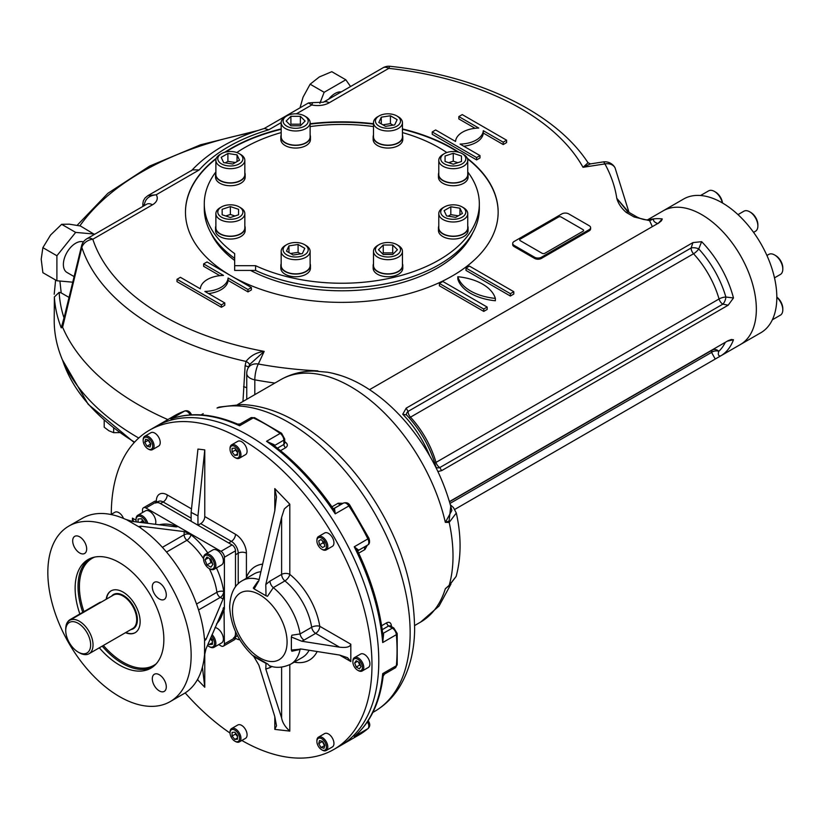 <?xml version="1.0" encoding="UTF-8"?>
<svg xmlns="http://www.w3.org/2000/svg" width="824" height="824" viewBox="0 0 824 824"><rect width="100%" height="100%" fill="white"/><g stroke="black" fill="none" stroke-linecap="round" stroke-linejoin="round"><path stroke-width="1.24" d="M101.218 602.128A5.789 3.348 120 0 0 99.416 602.684L70.071 619.627A5.789 3.348 120 0 0 65.992 626.23M78.187 652.093L79.382 652.783A19.302 11.145 -120 0 0 89.033 653.741A19.302 11.145 -120 0 0 89.033 631.452A19.302 11.145 -120 0 0 69.731 620.307A19.302 11.145 -120 0 0 65.735 629.145L65.735 630.514A17.613 10.166 -120 0 0 78.187 652.093A17.613 10.166 -120 0 0 90.64 644.904A17.613 10.166 -120 0 0 78.187 623.325A17.613 10.166 -120 0 0 65.735 630.514M125.815 632.502A24.123 13.926 -120 0 0 135.301 632.595M111.178 590.808A24.123 13.926 -120 0 0 106.512 599.069M204.403 638.456L206.01 639.393L205.011 640.444L204.403 638.456A101.331 58.504 -120 0 0 140.647 528.029L139.235 526.505L140.647 526.165L184.133 531.593L190.962 533.993L145.92 507.986A4.82 2.781 -120 0 0 143.51 507.749A4.82 2.781 -120 0 0 142.511 509.953L142.511 512.538M155.592 503.073A9.651 5.572 -120 0 1 160.423 503.557L191.127 521.283L191.127 512.374L197.956 515.906L197.956 525.228L200.685 523.652A5.789 3.348 120 0 0 204.774 516.555L235.489 534.282A15.44 8.92 60 0 1 246.407 553.192A5.789 3.348 0 0 0 238.218 553.192L235.489 554.768L235.489 586.853L235.489 550.834A4.82 2.781 -120 0 0 232.069 544.921L157.003 501.579A4.82 2.781 -120 0 0 154.593 501.342L143.51 507.749M218.751 644.595L220.987 645.882A4.82 2.781 -120 0 0 223.397 646.129A4.82 2.781 -120 0 0 224.396 643.915L224.004 607.381L206.01 648.849L204.403 655.791A101.331 58.504 -120 0 1 183.803 693.746L170.156 701.626A101.331 58.504 -120 0 0 170.156 584.607A101.331 58.504 -120 0 0 68.825 526.103A101.331 58.504 -120 0 0 53.292 607.309A101.331 58.504 -120 0 0 119.49 696.599A101.331 58.504 -120 0 0 170.156 701.626M223.397 646.129L234.49 639.723A4.82 2.781 -120 0 0 235.489 637.508L235.489 631.606L235.489 633.574L236.21 633.162M216.558 623.871A57.907 33.434 -120 0 0 223.706 608.843L224.396 609.245L224.396 557.24A4.82 2.781 -120 0 0 220.987 551.328L190.962 533.993L190.962 534.786A4.82 2.225 -51.6 0 1 186.924 540.276L166.53 552.049M159.3 690.893A9.888 5.706 -120 0 0 164.244 691.388A9.888 5.706 -120 0 0 164.244 679.965A9.888 5.706 -120 0 0 154.356 674.248A9.888 5.706 -120 0 0 152.842 682.179A9.888 5.706 -120 0 0 159.3 690.893M79.681 536.836A9.888 5.706 -120 0 0 74.737 536.342A9.888 5.706 -120 0 0 73.223 544.273A9.888 5.706 -120 0 0 79.681 552.986A9.888 5.706 -120 0 0 84.625 553.481A9.888 5.706 -120 0 0 86.139 545.55A9.888 5.706 -120 0 0 79.681 536.836M166.293 594.918A9.888 5.706 -120 0 0 161.978 584.958A9.888 5.706 -120 0 0 154.356 582.311A9.888 5.706 -120 0 0 152.842 590.241A9.888 5.706 -120 0 0 159.3 598.955A9.888 5.706 -120 0 0 164.244 599.45A9.888 5.706 -120 0 0 166.293 594.918M106.183 599.254A24.123 13.926 60 0 1 123.075 592.096A24.123 13.926 60 0 1 140.09 620.225A24.123 13.926 60 0 1 125.485 632.688M79.856 613.973A62.727 36.215 60 0 1 88.127 559.537A62.727 36.215 60 0 1 136.465 576.347A62.727 36.215 60 0 1 163.852 639.476A62.727 36.215 60 0 1 150.854 668.192A62.727 36.215 60 0 1 99.302 647.808M176.892 526.897A4.82 2.781 0 0 0 175.945 526.124L175.945 525.321L177.356 526.587L175.945 526.866L132.458 521.438L125.629 519.367A101.331 58.504 -120 0 0 82.472 518.224L68.825 526.103M139.987 527.463L126.463 519.666M216.424 567.932A57.907 33.434 -120 0 1 223.706 591.508A4.82 2.225 -8.4 0 0 216.939 592.26A4.82 2.781 -120 0 0 220.286 597.421A4.82 2.781 120 0 0 223.706 591.508L224.396 591.91L223.057 599.017L206.01 639.393M204.558 654.926L204.558 639.311M212.458 641.391L210.295 638.713M212.458 642.638L209.038 644.605L208.225 643.596M210.748 637.632L212.458 639.754L212.458 644.306L209.038 644.605M209.368 646.655A8.683 5.016 -120 0 0 209.718 646.871L209.718 646.871A8.683 5.016 -120 0 0 214.065 647.293A8.683 5.016 -120 0 0 212.046 634.552M207.504 645.326A7.725 4.46 -120 0 0 209.038 646.469A7.725 4.46 -120 0 0 214.353 644.677A7.725 4.46 -120 0 0 211.469 635.922M214.065 647.293L221.574 642.967A8.683 5.016 -120 0 0 222.377 634.542A8.683 5.016 -120 0 0 215.002 627.548M212.489 563.369L211.068 562.545L209.492 558.487M210.913 567.18L206.978 564.914L205.001 559.836L206.978 557.024L210.913 559.3L212.88 564.378L210.913 567.18M211.068 562.545L206.978 564.914M208.421 557.858L205.001 559.836M209.368 568.642A8.683 5.016 -120 0 0 209.718 568.859A8.683 5.016 -120 0 0 214.065 569.291A8.683 5.016 -120 0 0 215.867 565.316A8.683 5.016 -120 0 0 212.077 556.571A8.683 5.016 -120 0 0 205.382 554.243A8.683 5.016 -120 0 0 203.58 558.219A8.683 5.016 -120 0 0 203.59 558.631M203.58 559.012A7.725 4.46 -120 0 0 209.038 568.467A7.725 4.46 -120 0 0 214.498 565.316A7.725 4.46 -120 0 0 209.038 555.86A7.725 4.46 -120 0 0 203.58 559.012L203.58 558.219M214.065 569.291L221.574 564.955A8.683 5.016 -120 0 0 223.376 560.979A8.683 5.016 -120 0 0 219.575 552.235A8.683 5.016 -120 0 0 212.891 549.907L205.382 554.243M143.458 522.807L142.171 521.211L142.171 519.563M144.9 522.962L141.481 518.718L138.072 519.027L138.072 522.138M142.171 521.211L140.111 522.395M147.846 523.364A8.683 5.016 -120 0 0 142.171 515.669A8.683 5.016 -120 0 0 137.824 515.237A8.683 5.016 -120 0 0 136.022 519.223A8.683 5.016 -120 0 0 136.032 519.625M146.373 523.178A7.725 4.46 -120 0 0 140.234 516.298A7.725 4.46 -120 0 0 136.022 520.006A7.725 4.46 -120 0 0 136.248 521.911M155.396 524.301A8.683 5.016 -120 0 0 149.669 511.333A8.683 5.016 -120 0 0 145.333 510.911L137.824 515.237M145.601 439.274L148.639 440.088L150.874 443.951L150.061 446.989L147.012 446.175L144.787 442.313L145.601 439.274M150.782 444.301L148.196 440.346L144.787 442.313M150.421 444.208L147.012 446.175M148.279 449.029A7.725 4.46 -120 0 0 148.629 449.245A7.725 4.46 -120 0 0 152.492 449.626A7.725 4.46 -120 0 0 152.492 440.716A7.725 4.46 -120 0 0 144.767 436.257A7.725 4.46 -120 0 0 143.17 439.789A7.725 4.46 -120 0 0 143.18 440.201M158.63 446.083L152.492 449.626L158.63 446.083A7.725 4.46 -120 0 0 158.63 437.163A7.725 4.46 -120 0 0 150.905 432.713L144.767 436.257M144.571 437.482A6.757 3.904 -120 0 0 143.17 440.583A6.757 3.904 -120 0 0 147.949 448.853A6.757 3.904 -120 0 0 152.358 443.776A6.757 3.904 -120 0 0 144.571 437.482M234.809 448.102L237.539 451.501L237.539 455.147L234.809 455.384L232.069 451.995L232.069 448.349L234.809 448.102M237.539 452.572L235.489 450.017L235.489 448.956M235.489 450.017L232.069 451.995M237.539 453.808L234.809 455.384M235.139 457.629A7.725 4.46 -120 0 0 235.489 457.845A7.725 4.46 -120 0 0 239.351 458.226A7.725 4.46 -120 0 0 240.526 452.046A7.725 4.46 -120 0 0 235.489 445.238A7.725 4.46 -120 0 0 231.626 444.857A7.725 4.46 -120 0 0 230.03 448.39A7.725 4.46 -120 0 0 230.04 448.802M235.489 457.845L234.809 457.454A6.757 3.904 -120 0 0 239.578 454.693A6.757 3.904 -120 0 0 234.809 446.423A6.757 3.904 -120 0 0 230.03 449.183A6.757 3.904 -120 0 0 234.809 457.454M239.351 458.226L245.49 454.683A7.725 4.46 -120 0 0 245.49 445.774A7.725 4.46 -120 0 0 237.765 441.314L231.626 444.857M324.007 542.274L324.821 546.261L322.596 547.548L319.547 544.849L318.733 540.863L320.969 539.576L324.007 542.274M324.388 544.149L322.967 542.882L322.586 541.008M320.969 539.576L318.733 540.863M322.967 542.882L319.547 544.849M321.988 549.32A7.725 4.46 -120 0 0 322.349 549.536A7.725 4.46 -120 0 0 326.201 549.927A7.725 4.46 -120 0 0 326.201 541.008A7.725 4.46 -120 0 0 318.486 536.548A7.725 4.46 -120 0 0 316.89 540.081A7.725 4.46 -120 0 0 316.9 540.503M325.037 541.677A6.757 3.904 -120 0 0 319.836 537.475A6.757 3.904 -120 0 0 316.89 540.874A6.757 3.904 -120 0 0 321.659 549.144A6.757 3.904 -120 0 0 326.077 548.29A6.757 3.904 -120 0 0 325.037 541.677M326.201 549.927L332.35 546.374A7.725 4.46 -120 0 0 332.35 537.464A7.725 4.46 -120 0 0 324.625 533.004L318.486 536.548M360.964 666.616L359.388 668.861L356.236 667.038L354.66 662.97L356.236 660.735L359.388 662.548L360.964 666.616M360.562 665.596L359.645 665.071L358.461 662.022M357.389 661.394L354.66 662.97M359.645 665.071L356.236 667.038M357.966 670.396A7.725 4.46 -120 0 0 358.327 670.612A7.725 4.46 -120 0 0 362.179 670.994A7.725 4.46 -120 0 0 363.786 667.461A7.725 4.46 -120 0 0 360.407 659.684A7.725 4.46 -120 0 0 354.464 657.614A7.725 4.46 -120 0 0 352.868 661.157A7.725 4.46 -120 0 0 352.878 661.569M362.416 667.461A6.757 3.904 -120 0 0 357.637 659.179A6.757 3.904 -120 0 0 352.868 661.94A6.757 3.904 -120 0 0 357.637 670.211A6.757 3.904 -120 0 0 362.416 667.461M362.179 670.994L368.328 667.44A7.725 4.46 -120 0 0 368.328 658.531A7.725 4.46 -120 0 0 360.603 654.071L354.464 657.614M324.007 748.285L320.969 747.471L318.733 743.609L319.547 740.57L322.596 741.384L324.821 745.246L324.007 748.285M324.728 745.596L320.969 747.471M324.378 745.504L322.246 741.291M322.153 741.641L318.733 743.609M321.988 749.912A7.725 4.46 -120 0 0 322.349 750.128A7.725 4.46 -120 0 0 326.201 750.52A7.725 4.46 -120 0 0 326.201 741.6A7.725 4.46 -120 0 0 318.486 737.14L318.486 737.14A7.725 4.46 -120 0 0 316.89 740.673A7.725 4.46 -120 0 0 316.9 741.095M326.201 750.52L332.35 746.966A7.725 4.46 -120 0 0 332.35 738.057A7.725 4.46 -120 0 0 324.625 733.597L318.486 737.14L324.625 733.597M325.037 750.077A6.757 3.904 -120 0 0 323.492 740.179A6.757 3.904 -120 0 0 316.89 741.466A6.757 3.904 -120 0 0 321.659 749.737A6.757 3.904 -120 0 0 325.037 750.077M234.809 739.447L232.069 736.059L232.069 732.412L234.809 732.176L237.539 735.564L237.539 739.21L234.809 739.447L237.539 737.871M237.539 736.635L235.489 734.081L232.069 736.059M235.489 734.081L235.489 733.02M235.139 741.312A7.725 4.46 -120 0 0 235.489 741.528A7.725 4.46 -120 0 0 239.351 741.909A7.725 4.46 -120 0 0 240.526 735.729A7.725 4.46 -120 0 0 235.489 728.921A7.725 4.46 -120 0 0 231.626 728.54A7.725 4.46 -120 0 0 230.03 732.072A7.725 4.46 -120 0 0 230.04 732.485M235.489 741.528L234.809 741.136A6.757 3.904 -120 0 0 239.578 738.376A6.757 3.904 -120 0 0 234.809 730.105A6.757 3.904 -120 0 0 230.03 732.866A6.757 3.904 -120 0 0 234.809 741.136L235.489 741.528M239.351 741.909L245.49 738.366A7.725 4.46 -120 0 0 246.675 732.176A7.725 4.46 -120 0 0 241.628 725.378A7.725 4.46 -120 0 0 237.765 724.996L231.626 728.54M123.487 518.43A7.725 4.46 -120 0 0 114.927 512.229L110.993 514.506M197.956 525.228L228.66 542.954L231.389 541.378A9.651 5.572 60 0 1 238.218 553.192L238.218 583.773M233.491 637.992A9.651 5.572 -120 0 0 235.489 633.574M133.653 521.592L132.437 518.131L136.032 520.202M300.193 648.941A5.789 3.348 60 0 0 300.06 649.436L291.881 651.248L291.366 650.012L301.677 649.085L339.56 655.049L347.522 657.686L350.818 661.548L350.818 644.214L319.774 626.291A5.789 2.616 -9 0 0 311.668 627.26A5.789 3.348 -120 0 0 315.674 633.378A5.789 3.348 120 0 0 319.774 626.291A54.044 31.199 60 0 0 289.811 574.39A5.789 3.348 0 0 0 281.623 574.39A5.789 3.348 -120 0 0 284.908 580.92A48.256 27.862 60 0 1 311.668 627.26L300.06 633.955L291.881 635.191L291.366 637.024L301.677 641.206L339.56 647.17C346.379 647.952 350.138 646.974 350.818 644.214M270.334 665.988A5.789 3.348 -120 0 0 270.014 667.625L265.792 669.057L266.008 663.382L267.501 663.876L253.287 655.667L258.87 665.123L274.794 716.623L276.493 725.82L274.794 729.394L289.811 731.104C285.176 726.964 282.447 722.596 281.623 717.982L281.623 667.121M267.501 663.876L269.273 665.658C275.752 668.295 282.9 667.801 290.728 664.175L302.336 657.48A48.256 27.862 60 0 0 309.103 650.249M266.008 663.382L254.4 657.016M274.794 510.808L274.794 488.581L276.493 496.882L274.794 510.808L258.87 580.693L254.142 588.923L253.287 588.058L257.912 581.353M246.242 578.417L246.407 577.459A54.044 31.199 60 0 1 262.64 564.131M270.014 581.085L281.623 574.39L281.623 517.328L284.332 508.902L289.811 504.206L289.811 574.39A5.789 2.627 129 0 1 284.908 580.92L273.311 587.625L267.501 596.267L266.008 595.773L265.792 584.525L270.014 581.085A5.789 3.348 -120 0 0 273.311 587.625A48.256 27.862 60 0 1 300.06 633.955A5.789 3.348 60 0 0 304.077 640.073L301.677 641.206M291.366 650.012L291.366 637.024M254.142 588.923L266.008 595.773M281.623 517.328L265.792 584.525M274.794 488.581L289.811 504.206M191.127 512.374L197.956 449.07L204.774 449.883L204.774 516.555M197.956 515.906L204.774 449.883M265.792 669.057L281.623 717.982M204.774 653.401L204.774 687.247L202.416 667.121M204.774 687.247L197.956 680.181L197.801 678.966M132.437 521.438L132.437 518.131M111.281 514.341A184.329 106.43 60 0 1 149.463 430.2A184.329 106.43 60 0 1 291.511 479.589A184.329 106.43 60 0 1 371.974 665.092A184.329 106.43 60 0 1 333.792 749.48A184.329 106.43 60 0 1 241.844 740.467M230.03 733.051A184.329 106.43 60 0 1 185.173 692.912M378.793 661.157A184.329 106.43 60 0 1 340.621 745.535A184.329 106.43 60 0 0 378.793 661.157A184.329 106.43 60 0 0 298.329 475.644A184.329 106.43 60 0 0 156.282 426.266A184.329 106.43 60 0 1 261.908 443.961A184.329 106.43 60 0 1 378.793 661.157M237.642 424.113L237.642 424.113C213.375 413.844 191.436 412.01 171.825 418.602L170.898 418.963A184.329 106.43 60 0 1 239.609 425.771L240.145 423.958L237.642 424.113L239.609 425.771L253.256 417.892A184.329 106.43 60 0 1 280.16 433.424L266.512 441.303A184.329 106.43 60 0 1 335.224 513.836L334.523 508.398A2.894 2.307 80.6 0 1 333.905 508.624L332.958 508.305L335.224 513.836L348.871 505.957A184.329 106.43 60 0 1 367.895 538.906L354.248 546.786A184.329 106.43 60 0 1 382.707 642.555L383.593 634.212A2.894 1.277 -50.4 0 1 382.851 634.511M174.039 417.871L170.898 418.963L184.545 411.083A5.789 3.348 60 0 1 189.973 414.482L191.044 413.895L191.59 414.822M273.558 445.207A2.894 1.277 170.4 0 1 274.186 444.702L266.512 441.303L271.838 443.93M284.249 442.529L284.743 443.065L283.899 444.435A2.894 1.669 -120 0 0 285.619 447.731C287.875 446.093 287.885 444.311 285.681 442.375A2.894 1.452 -54.3 0 1 284.733 442.673M357.894 551.493L358.1 550.535A2.894 2.307 -140.6 0 1 358.1 550.535A2.894 2.307 -140.6 0 1 358.605 550.113L354.248 546.786L357.894 551.493C371.562 580.354 379.957 608.73 383.088 636.622L382.707 642.555L396.354 634.676A184.329 106.43 60 0 1 396.354 665.74L382.707 673.62A184.329 106.43 60 0 1 354.248 736.532L355.02 735.914C370.532 722.226 379.916 702.306 383.16 676.154L382.707 673.62L384.54 674.063L383.16 676.154M365.156 546.59L365.114 546.611A2.894 1.669 -120 0 0 364.929 549.536L367.257 545.292M343.021 503.32L338.18 503.207A2.894 1.669 -120 0 0 340.806 504.515L340.889 504.463M334.523 508.398A5.789 3.348 60 0 0 333.895 508.604A2.894 2.359 61.7 0 0 333.895 508.604L333.854 508.624A2.894 2.307 80.6 0 0 333.905 508.624M390.627 626.086A2.894 1.452 174.3 0 1 391.359 625.416C390.782 622.532 389.227 621.656 386.693 622.789A2.894 1.669 -120 0 0 388.681 625.941L390.298 625.88L390.514 626.59M456.136 576.491C461.327 557.148 461.389 535.981 456.311 513.012L449.193 522.416A2.894 1.978 -94 0 0 449.08 521.046L445.331 522.365L451.861 510.478C443.693 478.414 428.665 449.307 406.768 423.145C393.635 407.674 379.318 395.324 363.806 386.085C351.951 379.04 339.869 374.415 327.571 372.232L314.335 371.047C302.223 370.965 291.006 373.859 280.675 379.699A139.936 80.793 -120 0 1 445.331 522.365L449.193 522.416A139.936 80.793 60 0 1 449.193 585.277L445.331 588.758L449.111 585.689A2.894 0.793 -130.7 0 0 449.193 585.277L456.166 576.398L449.111 585.689A2.894 0.793 -130.7 0 1 449.08 585.72M449.08 521.046L450.759 506.194M449.914 584.999L445.331 588.758A139.936 80.793 -120 0 1 420.611 622.089L439.038 606.052L450.944 584.082M217.021 408.045A15.44 12.463 -104.9 0 1 219.483 407.025L217.021 408.045A171.783 99.179 60 0 1 380.946 524.703A171.783 99.179 60 0 1 374.57 711.442C384.674 705.54 392.955 697.444 399.403 687.134C409.085 671.272 414.163 652.34 414.627 630.329C414.369 578.469 396.056 528.04 359.666 479.032C339.478 452.881 317.147 433.053 292.664 419.55C275.391 410.146 258.355 405.14 241.556 404.543L219.483 407.025M242.905 212.056A12.545 7.241 180 0 1 225.549 218.751A12.545 7.241 180 0 1 221.481 206.937A12.545 7.241 180 0 1 239.228 206.937A12.545 7.241 180 0 1 242.905 212.056M239.228 206.937L240.587 207.72A14.472 8.353 180 0 1 244.831 213.632A14.472 8.353 180 0 1 230.36 221.986A14.472 8.353 180 0 1 215.878 213.632A14.472 8.353 180 0 1 220.121 207.72L221.481 206.937M225.766 215.991L230.36 214.467L234.943 215.991M230.36 214.467L230.36 206.587L238.558 209.317L238.558 214.786L230.36 217.526L222.15 214.786L222.15 209.317L230.36 206.587M222.15 214.786L222.15 209.317M238.558 214.786L238.558 209.317M244.831 213.632L244.831 227.815A14.472 8.353 180 0 1 230.36 236.169A14.472 8.353 180 0 1 215.878 227.815L215.878 213.632M305.879 245.418L304.519 244.625A12.545 7.241 180 0 1 304.519 244.625A12.545 7.241 180 0 1 304.509 254.874A12.545 7.241 180 0 1 286.773 254.874A12.545 7.241 180 0 1 286.773 244.625A12.545 7.241 180 0 1 304.509 244.625L305.879 245.418A14.472 8.353 180 0 1 310.123 251.33A14.472 8.353 180 0 1 295.641 259.684A14.472 8.353 180 0 1 281.169 251.33A14.472 8.353 180 0 1 285.403 245.418L286.773 244.625M290.563 253.514L298.092 252.35L300.729 253.864M288.946 252.577L288.946 245.882L298.092 244.47L304.787 248.333L302.336 253.617L293.19 255.028L286.494 251.166L288.946 245.882M298.092 252.35L298.092 244.47M310.123 251.33L310.123 265.513A14.472 8.353 180 0 1 301.182 273.228A14.472 8.353 180 0 1 285.403 271.415A14.472 8.353 180 0 1 281.169 265.513L281.169 251.33M443.024 207.72L444.394 206.937A12.545 7.241 180 0 1 462.13 206.937A12.545 7.241 180 0 1 462.13 217.175A12.545 7.241 180 0 1 444.394 217.175A12.545 7.241 180 0 1 444.394 206.937L443.024 207.72A14.472 8.353 180 0 0 438.79 213.632L438.79 227.815A14.472 8.353 180 0 0 447.72 235.54A14.472 8.353 180 0 0 463.5 233.728A14.472 8.353 180 0 0 467.744 227.815L467.744 213.632A14.472 8.353 180 0 1 453.262 221.986A14.472 8.353 180 0 1 438.79 213.632M462.13 206.937L463.5 207.72A14.472 8.353 180 0 1 467.744 213.632M448.184 216.176L450.81 214.652L458.35 215.816M455.713 217.34L446.567 215.919L444.115 210.645L450.81 206.773L459.957 208.194L462.408 213.468L455.713 217.34M459.957 214.889L459.957 208.194M450.81 214.652L450.81 206.773M440.716 158.754A12.545 7.241 180 0 1 444.394 153.625A12.545 7.241 180 0 1 462.13 153.625A12.545 7.241 180 0 1 458.062 165.439A12.545 7.241 180 0 1 440.716 158.754M462.13 153.625L463.5 154.418A14.472 8.353 180 0 1 467.744 160.33A14.472 8.353 180 0 1 453.262 168.683A14.472 8.353 180 0 1 438.79 160.33A14.472 8.353 180 0 1 443.024 154.418L444.394 153.625M448.678 162.689L453.262 161.164L457.845 162.689M461.471 161.483L453.262 164.213L445.063 161.483L445.063 156.014L453.262 153.285L461.471 156.014L461.471 161.483L461.471 156.014M453.262 161.164L453.262 153.285M445.063 161.483L445.063 156.014M438.79 160.33L438.79 174.513A14.472 8.353 180 0 0 453.262 182.866A14.472 8.353 180 0 0 467.744 174.513L467.744 160.33M379.102 126.175A12.545 7.241 180 0 1 379.102 115.937A12.545 7.241 180 0 1 396.849 115.937A12.545 7.241 180 0 1 396.849 126.175A12.545 7.241 180 0 1 379.102 126.175M396.849 115.937L398.208 116.72A14.472 8.353 180 0 1 402.452 122.632A14.472 8.353 180 0 1 393.512 130.357A14.472 8.353 180 0 1 377.742 128.544A14.472 8.353 180 0 1 373.499 122.632A14.472 8.353 180 0 1 377.742 116.72L379.102 115.937M382.892 124.815L390.422 123.651L393.058 125.176M397.127 119.635L394.675 124.918L385.519 126.34L378.824 122.467L381.275 117.183L390.422 115.772L397.127 119.635M390.422 123.651L390.422 115.772M381.275 123.888L381.275 117.183M402.452 122.632L402.452 136.815A14.472 8.353 180 0 1 393.512 144.54A14.472 8.353 180 0 1 377.742 142.727A14.472 8.353 180 0 1 373.499 136.815L373.499 122.632M295.641 128.297A12.545 7.241 180 0 1 284.053 123.827A12.545 7.241 180 0 1 286.773 115.937A12.545 7.241 180 0 1 304.519 115.937A12.545 7.241 180 0 1 307.239 123.827A12.545 7.241 180 0 1 295.641 128.297M304.519 115.937L305.879 116.72A14.472 8.353 180 0 1 310.123 122.632A14.472 8.353 180 0 1 295.641 130.985A14.472 8.353 180 0 1 281.169 122.632A14.472 8.353 180 0 1 285.403 116.72L286.773 115.937M290.11 124.99L290.903 124.197L300.379 124.197L301.172 124.99M300.379 116.318L305.117 121.056L300.379 125.794L290.903 125.794L286.175 121.056L290.903 116.318L300.379 116.318L300.379 124.197M290.903 124.197L290.903 116.318M310.123 122.632L310.123 136.815A14.472 8.353 180 0 1 295.641 145.168A14.472 8.353 180 0 1 281.169 136.815L281.169 122.632L268.727 129.801L264.411 128.462C233.192 137.917 208.833 152.038 191.333 170.846M239.228 163.873A12.545 7.241 180 0 1 221.481 163.873A12.545 7.241 180 0 1 221.481 153.625A12.545 7.241 180 0 1 239.228 153.625A12.545 7.241 180 0 1 239.228 163.873M239.228 153.625L240.587 154.418A14.472 8.353 180 0 1 244.831 160.33A14.472 8.353 180 0 1 240.587 166.232A14.472 8.353 180 0 1 224.818 168.044A14.472 8.353 180 0 1 215.878 160.33A14.472 8.353 180 0 1 220.121 154.418L221.481 153.625M225.271 162.864L227.898 161.35L235.437 162.513M237.055 161.576L237.055 154.881L239.506 160.165L232.811 164.028L223.654 162.616L221.203 157.333L227.898 153.47L237.055 154.881M227.898 161.35L227.898 153.47M244.831 160.33L244.831 174.513A14.472 8.353 180 0 1 240.587 180.415A14.472 8.353 180 0 1 224.818 182.228A14.472 8.353 180 0 1 215.878 174.513L215.878 160.33M387.97 242.503A12.545 7.241 180 0 1 396.849 244.625A12.545 7.241 180 0 1 396.849 254.874A12.545 7.241 180 0 1 379.102 254.874A12.545 7.241 180 0 1 379.102 244.625A12.545 7.241 180 0 1 387.97 242.503M396.849 244.625L398.208 245.418A14.472 8.353 180 0 1 402.452 251.33A14.472 8.353 180 0 1 387.97 259.684A14.472 8.353 180 0 1 373.499 251.33A14.472 8.353 180 0 1 377.742 245.418L379.102 244.625M382.439 253.689L383.242 252.896L392.708 252.896L393.512 253.689M383.242 254.482L378.504 249.754L383.242 245.016L392.708 245.016L397.446 249.754L392.708 254.482L383.242 254.482M392.708 252.896L392.708 245.016M383.242 252.896L383.242 245.016M402.452 251.33L402.452 265.513A14.472 8.353 180 0 1 387.97 273.867A14.472 8.353 180 0 1 373.499 265.513L373.499 251.33M700.575 195.504L708.64 190.859A11.577 6.685 60 0 1 714.429 191.425A11.577 6.685 60 0 1 722.308 202.889M714.429 191.425L715.52 192.064A10.032 5.799 60 0 1 722.524 203.013M737.985 214.621L743.887 211.212A11.577 6.685 60 0 1 749.686 211.789A11.577 6.685 60 0 1 757.874 225.972A11.577 6.685 60 0 1 755.474 231.266L753.579 232.368L755.474 231.266M749.686 211.789L750.777 212.417A10.032 5.799 60 0 1 757.874 224.705L757.874 225.972M766.928 255.481L768.823 254.389A11.577 6.685 60 0 1 774.611 254.966L774.611 254.966A11.577 6.685 60 0 1 782.8 269.149A11.577 6.685 60 0 1 780.4 274.443L774.498 277.853M775.703 255.595L774.611 254.966L775.703 255.595A10.032 5.799 60 0 1 782.8 267.882L782.8 269.149M776.816 297.299A11.577 6.685 60 0 1 780.4 301.79A11.577 6.685 60 0 1 782.8 309.855A11.577 6.685 60 0 1 780.4 315.159L772.346 319.805M776.816 297.052A10.032 5.799 60 0 1 780.719 301.605A10.032 5.799 60 0 1 782.8 308.598L782.8 309.855M558.476 217.042A1.926 1.112 180 0 1 561.206 217.042L583.042 229.649A1.926 1.112 180 0 1 583.042 231.225L544.829 253.287A1.926 1.112 180 0 1 542.099 253.287L520.263 240.68A1.926 1.112 180 0 1 520.263 239.104L558.476 217.042M402.452 128.915A156.344 90.269 180 0 1 452.366 148.289A156.344 90.269 180 0 1 458.834 152.255M467.301 158.28A156.344 90.269 180 0 1 498.149 212.118A156.344 90.269 180 0 1 401.69 295.497A156.344 90.269 180 0 1 231.338 275.988M231.173 275.896A156.344 90.269 180 0 1 185.462 212.118A156.344 90.269 180 0 1 216.321 158.28M224.777 152.255A156.344 90.269 180 0 1 281.169 128.915M310.123 123.724A156.344 90.269 180 0 1 373.499 123.724M457.825 151.997A156.344 90.269 0 0 0 452.366 148.68A156.344 90.269 0 0 0 402.452 129.306M373.499 124.115A156.344 90.269 0 0 0 310.123 124.115M281.169 129.306A156.344 90.269 0 0 0 225.786 151.997M216.115 158.836A156.344 90.269 0 0 0 185.462 212.314M498.149 212.314A156.344 90.269 0 0 0 467.507 158.836M250.578 270.427A135.6 78.29 0 0 0 437.688 267.862A135.6 78.29 0 0 0 472.749 232.842M210.862 232.842A135.6 78.29 0 0 0 234.665 260.487M439.398 283.425L439.398 285.794L483.75 311.4L487.169 309.433L487.169 307.064L442.807 281.458L439.398 283.425L483.75 309.041L487.169 307.064M590.602 227.682L590.602 228.856A4.82 2.781 180 0 1 589.191 230.833L541.419 258.406A4.82 2.781 180 0 1 534.591 258.406L514.125 246.592A4.82 2.781 180 0 1 512.703 244.625L512.703 243.441A4.82 2.781 180 0 1 514.125 241.473L561.886 213.89A4.82 2.781 180 0 1 568.715 213.89L589.191 225.704A4.82 2.781 180 0 1 590.602 227.682A4.82 2.781 180 0 1 589.191 229.649L541.419 257.232A4.82 2.781 180 0 1 534.591 257.232L514.125 245.408A4.82 2.781 180 0 1 512.703 243.441M629 212.386L615.044 167.797A11.577 11.577 0 0 0 603.127 161.926A11.577 2.451 81.2 0 1 604.898 163.914A276.019 159.362 180 0 1 616.785 198.306L628.65 212.19A4.82 2.781 -60 0 0 626.24 212.427C621.327 208.163 618.175 203.456 616.785 198.306L627.146 211.078M340.673 375.497L332.062 373.118M652.34 226.641L649.611 220.678L634.14 216.99A4.82 2.781 -60 0 1 636.55 216.753A4.82 2.781 -60 0 1 636.561 216.753L628.65 212.19M432.229 131.933L432.229 134.302L476.591 159.907L480.001 157.94L480.001 155.582L460.091 144.087A24.123 13.926 0 0 0 483.297 130.686L503.207 142.181L506.616 140.214L462.254 114.598L458.844 116.575L478.754 128.06A24.123 13.926 0 0 0 455.548 141.46L435.639 129.965L432.229 131.933L476.591 157.549L480.001 155.582M458.844 116.575L458.844 118.934L475.077 128.307M463.768 146.208A24.123 13.926 0 0 0 483.297 133.055L503.207 144.55L506.616 142.573L506.616 140.214M495.358 298.401L495.358 300.76A45.928 26.512 180 0 1 457.825 279.099L457.825 276.73A45.928 26.512 180 0 1 495.358 298.401A45.928 26.512 180 0 1 457.825 276.73M513.785 291.706L513.785 294.065L510.365 296.032L466.013 270.427L466.013 268.068L469.423 266.09L513.785 291.706L510.365 293.674L466.013 268.068M208.544 293.56A24.123 13.926 0 0 0 228.073 280.407L247.972 291.902L251.392 289.924L251.392 287.566L207.03 261.96L203.621 263.927L223.52 275.422A24.123 13.926 0 0 0 200.325 288.812L180.415 277.317L177.006 279.295L221.357 304.901L224.777 302.933L204.867 291.438A24.123 13.926 0 0 0 228.073 278.038L247.972 289.533L251.392 287.566M177.006 279.295L177.006 281.654L221.357 307.27L224.777 305.292L224.777 302.933M203.621 263.927L203.621 266.286L219.853 275.659M234.665 260.425A135.115 78.002 180 0 1 212.767 236.035M470.844 236.035A135.115 78.002 180 0 1 437.523 267.965M756.35 309.216A77.209 44.578 60 0 1 740.354 344.556A77.209 44.578 -120 0 0 752.188 282.694A77.209 44.578 -120 0 0 701.749 214.652A77.209 44.578 -120 0 0 663.155 210.831A77.209 44.578 60 0 1 722.648 231.513A77.209 44.578 60 0 1 756.35 309.216M435.999 467.198A5.789 4.027 133.3 0 0 439.81 467.569L441.623 470.648L728.179 305.199L733.473 297.969L725.862 297.021A5.789 2.472 -70.5 0 1 722.854 304.149A5.789 3.348 60 0 1 719.043 298.978A5.789 1.864 -16.1 0 1 725.862 297.021A72.862 42.065 60 0 0 698.742 248.93A5.789 1.71 -42.7 0 1 693.54 253.751A68.526 39.562 60 0 1 719.043 298.978L435.999 462.398A68.526 39.562 -120 0 0 410.496 417.16A5.789 3.348 60 0 1 408.055 411.423L691.099 248.014L692.963 242.586L701.646 241.679L698.742 248.93A5.789 2.482 10.4 0 0 691.099 248.014A5.789 3.348 60 0 0 693.54 253.751L410.496 417.16A5.789 1.71 137.3 0 1 409.147 417.789M441.623 470.648L437.904 471.524M692.963 242.586L406.181 408.158L402.74 414.256L406.52 414.915C420.549 430.004 430.355 447.391 435.947 467.053L435.834 467.053M454.807 509.387L760.83 332.742A77.209 44.578 -120 0 0 772.665 270.869A77.209 44.578 -120 0 0 722.226 202.838A77.209 44.578 -120 0 0 683.621 199.017L647.551 219.843M449.451 501.589L728.179 340.662L731.279 339.509L733.473 339.756L727.365 341.136M369.543 389.659L658.84 222.892L661.425 220.791L662.28 218.957L657.985 223.603C654.483 222.418 653.03 220.853 653.617 218.885A77.209 44.578 -120 0 0 649.054 219.823M138.731 438.038A287.597 166.046 180 0 1 54.209 320.464L54.374 296.949A287.597 166.046 0 0 0 61.254 327.839L64.066 317.704M61.821 327.046L61.254 327.839L62.614 327.221L61.718 327.499L81.566 245.923A11.577 4.233 -166.1 0 0 81.844 247.396L62.614 327.221A287.597 166.046 0 0 0 167.838 419.591M221.357 304.901L221.357 307.27M247.972 289.533L247.972 291.902M228.073 278.038L228.073 280.407M510.365 293.674L510.365 296.032M483.75 309.041L483.75 311.4M649.281 219.823L653.617 218.885L649.611 220.678A4.82 0.536 -94.5 0 0 649.23 219.812L649.23 219.812A4.82 0.536 -94.5 0 0 649.178 219.833M64.045 317.796A4.82 2.781 60 0 1 63.973 317.755A282.776 163.255 0 0 1 59.163 292.335L54.374 296.949M59.905 281.036L61.192 292.891L59.163 292.335M406.181 408.158L408.055 411.423A5.789 4.027 166.9 0 0 406.459 414.853M434.835 463.232A5.789 1.864 163.9 0 1 435.999 462.398A5.789 3.348 60 0 0 439.81 467.569L722.854 304.149L728.179 305.199M715.222 359.037L711.565 352.394A5.789 3.348 60 0 1 712.42 350.004A5.789 4.686 47.3 0 1 718.816 351.281A5.789 3.821 -8.4 0 0 711.565 352.394L449.986 503.423M725.285 342.331A72.862 42.065 60 0 1 718.816 351.281C717.756 354.588 718.374 356.133 720.691 355.917A77.209 44.578 60 0 0 733.473 339.756M588.048 162.771L590.499 163.883L583.021 167.303L588.048 162.771C554.964 112.177 477.755 75.561 390.061 66.301A11.577 1.751 96.2 0 0 388.804 68.361A253.39 146.291 180 0 1 583.021 167.303L604.898 163.914A11.577 9.013 151.2 0 1 615.044 167.797M242.956 401.484L245.119 365.794L246.026 361.437A5.789 2.39 -160.1 0 1 249.497 364.97M246.026 361.437C250.496 355.721 256.552 352.373 264.185 351.374A253.39 146.291 180 0 1 92.813 239.248L152.45 204.815A11.577 6.685 -120 0 0 146.662 204.239L87.025 238.672A11.577 6.685 60 0 1 92.813 239.248A11.577 9.291 -18.1 0 0 81.844 247.396A264.556 152.739 0 0 0 246.026 361.437M274.876 383.057A287.597 166.046 180 0 1 254.822 379.833A11.577 2.863 -79.6 0 1 258.324 364.012A11.577 9.136 24.9 0 0 247.818 368.586L249.806 364.321L264.185 351.374L258.324 364.012A276.019 159.362 180 0 0 317.889 370.872M245.119 365.794A5.789 1.998 -175.8 0 1 248.477 367.164M243.564 386.724A5.789 1.998 -175.8 0 1 246.747 387.939M144.282 205.619A4.82 2.781 180 0 0 144.262 205.609C144.9 199.161 148.876 195.556 156.2 194.773L199.243 169.919L192.548 169.868L147.949 195.618L156.2 194.773A16.408 9.476 180 0 1 152.45 204.815M308.444 102.959L311.771 104.957L312.636 102.629L308.454 102.959L264.113 128.554M476.591 157.549L476.591 159.907M503.207 142.181L503.207 144.55M483.297 130.686L483.297 133.055M61.192 292.891L68.969 297.382M104.205 420.374L104.205 427.213L108.933 430.787L113.66 432.672L119.449 432.61M113.66 432.672L113.66 428.233M215.878 226.003A14.811 8.549 0 0 0 215.538 227.815L215.538 230.493A14.811 8.549 0 0 0 230.36 239.053A14.811 8.549 0 0 0 245.171 230.493L245.171 227.815A14.811 8.549 0 0 0 244.831 226.003M215.538 227.815A14.811 8.549 0 0 0 230.36 236.364A14.811 8.549 0 0 0 245.171 227.815M281.169 263.69A14.811 8.549 0 0 0 280.829 265.513L280.829 268.191A14.811 8.549 0 0 0 285.166 274.238A14.811 8.549 0 0 0 301.316 276.091A14.811 8.549 0 0 0 310.452 268.191L310.452 265.513A14.811 8.549 0 0 0 310.123 263.69M280.829 265.513A14.811 8.549 0 0 0 285.166 271.559A14.811 8.549 0 0 0 301.316 273.413A14.811 8.549 0 0 0 310.452 265.513M373.499 263.69A14.811 8.549 0 0 0 373.159 265.513L373.159 268.191A14.811 8.549 0 0 0 387.97 276.74A14.811 8.549 0 0 0 402.792 268.191L402.792 265.513A14.811 8.549 0 0 0 402.452 263.69M373.159 265.513A14.811 8.549 0 0 0 387.97 274.062A14.811 8.549 0 0 0 402.792 265.513M438.79 226.003A14.811 8.549 0 0 0 438.45 227.815L438.45 230.493A14.811 8.549 0 0 0 447.597 238.393A14.811 8.549 0 0 0 463.737 236.54A14.811 8.549 0 0 0 468.073 230.493L468.073 227.815A14.811 8.549 0 0 0 467.744 226.003M438.45 227.815A14.811 8.549 0 0 0 447.597 235.715A14.811 8.549 0 0 0 463.737 233.862A14.811 8.549 0 0 0 468.073 227.815M438.79 172.69A14.811 8.549 -0 0 0 438.45 174.513L438.45 177.191A14.811 8.549 -0 0 0 453.262 185.74A14.811 8.549 -0 0 0 468.073 177.191L468.073 174.513A14.811 8.549 -0 0 0 467.744 172.69M438.45 174.513A14.811 8.549 -0 0 0 453.262 183.062A14.811 8.549 -0 0 0 468.073 174.513M281.169 135.002A14.811 8.549 -0 0 0 280.829 136.815L280.829 139.493A14.811 8.549 -0 0 0 295.641 148.052A14.811 8.549 -0 0 0 310.452 139.493L310.452 136.815A14.811 8.549 -0 0 0 310.123 135.002M280.829 136.815A14.811 8.549 -0 0 0 295.641 145.364A14.811 8.549 -0 0 0 310.452 136.815M215.878 172.69A14.811 8.549 0 0 0 215.538 174.513L215.538 177.191A14.811 8.549 0 0 0 230.36 185.74A14.811 8.549 0 0 0 245.171 177.191L245.171 174.513A14.811 8.549 0 0 0 244.831 172.69M215.538 174.513A14.811 8.549 0 0 0 230.36 183.062A14.811 8.549 0 0 0 245.171 174.513M373.499 135.002A14.811 8.549 -0 0 0 373.159 136.815L373.159 139.493A14.811 8.549 -0 0 0 387.97 148.052A14.811 8.549 -0 0 0 402.792 139.493L402.792 136.815A14.811 8.549 -0 0 0 402.452 135.002M373.159 136.815A14.811 8.549 -0 0 0 387.97 145.364A14.811 8.549 -0 0 0 402.792 136.815M467.744 171.928A137.526 79.403 180 0 1 479.331 203.837A137.526 79.403 180 0 1 401.206 275.453A137.526 79.403 180 0 1 255.584 265.699L255.584 270.427L234.665 270.427L234.665 253.617A137.526 79.403 180 0 1 204.28 203.837A137.526 79.403 180 0 1 215.878 171.928M255.584 265.699L234.665 265.699M234.665 258.345A137.526 79.403 180 0 1 204.28 208.565L204.28 203.837M479.331 203.837L479.331 208.565A137.526 79.403 180 0 1 401.206 280.181A137.526 79.403 180 0 1 255.584 270.427M236.838 152.543A137.526 79.403 180 0 1 281.169 132.582M310.123 126.577A137.526 79.403 180 0 1 373.499 126.577M402.452 132.582A137.526 79.403 180 0 1 446.783 152.543M350.561 86.52L345.822 79.784L331.804 71.688L319.29 76.972L310.133 84.203L303.036 97.191L300.018 107.82M341.26 91.897A17.376 10.032 120 0 0 328.704 99.138M310.133 84.203L324.151 92.288L319.887 103.278M345.822 79.784L324.151 92.288M94.43 234.397L80.412 225.982L69.35 224.18L61.646 224.313L50.583 235.015L42.879 247.653L41.2 259.2L42.879 272.682L56.897 280.768L72.666 282.179M83.409 241.947A17.376 10.032 120 0 0 75.664 243.245A17.376 10.032 120 0 0 64.313 258.551A17.376 10.032 120 0 0 66.981 272.466L74.036 276.545M61.646 224.313L75.664 232.399L56.897 255.749L56.897 280.768M94.43 234.078L75.664 232.399M42.879 247.653L56.897 255.749M134.58 442.169A284.095 164.017 180 0 1 62.624 360.325M130.882 629.577A19.786 11.423 -120 0 0 133.292 605.898A19.786 11.423 -120 0 0 111.58 596.143M89.033 653.741L132.705 628.516A19.302 11.145 -120 0 0 132.705 606.237A19.302 11.145 -120 0 0 113.403 595.093L69.731 620.307M156.261 663.742A61.769 35.659 60 0 1 103.391 645.449M83.945 611.614A61.769 35.659 60 0 1 94.688 557.076M152.275 667.296A62.727 36.215 60 0 1 102.197 646.14M82.75 612.304A62.727 36.215 60 0 1 89.61 558.754M145.92 507.986L157.003 501.579M224.396 643.915L235.489 637.508M224.396 557.24L235.489 550.834M220.987 551.328L232.069 544.921M196.545 604.033L216.939 592.26A53.076 30.643 -120 0 0 209.275 568.601M203.58 558.744A53.076 30.643 -120 0 0 186.924 540.276A4.82 2.781 -120 0 1 184.133 534.786A4.82 2.781 180 0 1 190.962 534.786A57.907 33.434 -120 0 1 207.73 552.883M223.51 607.638A4.82 2.781 -60 0 1 223.706 608.843A4.82 3.244 10.1 0 0 223.077 608.421M159.362 524.795A57.907 33.434 -120 0 1 175.945 526.124A4.82 3.244 -70.1 0 1 176.006 526.876M184.133 531.593L184.133 534.786L162.39 547.342M140.647 526.165L140.647 528.029M198.553 609.966L220.286 597.421L223.057 599.017M239.784 639.764A15.44 8.92 60 0 1 235.489 638.301L235.417 638.26M237.322 635.386A9.651 5.572 60 0 1 236.22 636.416L236.303 636.365M156.323 501.27L156.323 501.188A15.44 8.92 60 0 1 167.241 494.884L191.508 508.892M167.241 494.884A5.789 3.348 -60 0 1 163.152 501.981L191.127 518.131M157.59 501.919L158.321 501.497A9.651 5.572 60 0 1 163.152 501.981L160.423 503.557M290.728 664.175A48.256 27.862 60 0 0 300.06 649.436L300.853 648.982M317.168 651.516A54.044 31.199 60 0 1 294.261 662.136M350.818 661.548L339.56 655.049M270.014 667.625L272.044 666.451M289.811 731.104L289.811 664.68M274.794 729.394L274.794 716.623M259.117 579.622A48.256 27.862 60 0 0 242.483 580.59L254.08 573.895A48.256 27.862 60 0 1 260.909 571.732M304.077 640.073L315.674 633.378L339.56 647.17M246.407 553.192L246.407 577.459M235.489 534.282A5.789 3.348 -60 0 1 231.389 541.378L200.685 523.652M232.481 610.563A38.604 22.289 60 0 1 273.434 606.907A38.604 22.289 60 0 1 273.434 661.497A38.604 22.289 60 0 1 232.481 610.563M368.204 728.437A2.894 2.348 -130.2 0 1 368.173 728.457A2.894 2.348 -130.2 0 1 367.895 728.653A184.329 106.43 60 0 1 358.873 734.998L333.792 749.48M366.793 722.751L367.659 722.257A5.789 3.348 60 0 1 367.895 728.653L354.248 736.532M149.463 430.2L174.544 415.718A184.329 106.43 60 0 1 184.545 411.083A2.894 2.348 70.2 0 1 184.854 410.939L184.854 410.939C187.512 410.27 189.572 411.258 191.044 413.895M190.22 414.905L189.108 414.987M184.885 410.929A2.894 2.348 70.2 0 0 184.854 410.939L174.544 415.718M274.186 444.702A5.789 3.348 60 0 1 274.279 445.681L283.827 440.16A2.894 1.638 179.1 0 0 284.682 438.976L284.743 443.013M254.668 417.727L250.784 417.82A5.789 3.348 60 0 1 253.256 417.892A2.894 1.833 114.6 0 1 254.668 417.727L281.602 433.28A2.894 1.494 124.9 0 0 281.602 433.28A2.894 1.494 124.9 0 0 280.16 433.424A5.789 3.348 60 0 1 283.827 440.16L283.899 444.435L277.431 448.174M280.551 450.656L285.619 447.731M284.723 441.695A171.783 99.179 60 0 1 285.681 442.375M358.605 550.113A5.789 3.348 60 0 1 358.11 550.556L367.659 545.035A2.894 2.359 -121.7 0 0 367.71 545.004A2.894 2.359 -121.7 0 1 367.71 545.004L365.166 546.58M333.895 508.604L343.443 503.093A5.789 3.348 60 0 1 348.871 505.957L349.994 505.452L368.894 538.185L367.895 538.906A5.789 3.348 60 0 1 367.659 545.035L357.977 550.731M358.677 553.151L364.929 549.536M331.928 506.812L338.18 503.207M349.994 505.452C348.634 503.001 346.471 502.207 343.495 503.062A2.894 2.359 -118.3 0 1 343.505 503.062L343.495 503.062A2.894 2.359 -118.3 0 0 343.443 503.093L333.668 508.635M367.422 721.834L368.709 721.628C370.254 724.214 370.079 726.49 368.173 728.457L358.873 734.998M382.748 633.677A2.894 1.638 -59.1 0 0 382.799 633.646A5.789 3.348 60 0 1 383.593 634.212M382.223 629.67L388.681 625.941L392.358 628.125A5.789 3.348 60 0 1 396.354 634.676A2.894 1.494 -4.9 0 0 397.199 633.501L393.8 627.991A2.894 1.638 -59.1 0 0 392.358 628.125L382.738 633.615M381.625 625.725L386.693 622.789M397.199 633.501L397.199 633.501A2.894 1.494 -4.9 0 0 397.199 633.491L397.199 664.597L395.18 667.924L384.54 674.063M391.359 625.416A171.783 99.179 60 0 1 391.472 626.59M395.18 667.924A5.789 3.348 60 0 0 396.354 665.74A2.894 1.833 5.4 0 0 397.199 664.597M626.24 212.427L634.14 216.99M296.403 113.825L311.771 104.957A16.408 9.476 180 0 0 329.167 102.794L388.804 68.361A11.577 6.685 60 0 0 383.016 67.784A11.577 11.577 0 0 1 390.061 66.301M199.243 169.919A160.206 92.494 180 0 1 268.727 129.801M429.685 455.816A77.209 44.578 -120 0 0 402.74 414.256M701.646 241.679A77.209 44.578 60 0 1 733.473 297.969M653.617 218.885A77.209 44.578 60 0 1 662.28 218.957M254.822 394.634L254.822 379.833A11.577 6.685 180 0 1 246.747 373.468L246.747 399.3M514.125 245.408L514.125 246.592M534.591 257.232L534.591 258.406M541.419 257.232L541.419 258.406M589.191 229.649L589.191 230.833M252.175 132.53A282.776 163.255 0 0 0 79.866 225.869M713.048 349.397A68.526 39.562 60 0 1 712.42 350.004L449.513 501.795M144.262 205.609A4.82 2.781 180 0 1 142.851 203.641A4.82 2.781 180 0 1 142.851 203.631L143.366 200.788L145.086 197.935L147.949 195.618M329.167 102.794A11.577 6.685 -120 0 0 323.379 102.217L312.636 102.629M134.24 442.539L88.178 404.275L62.428 359.861M209.038 646.469L209.718 646.871M209.038 568.467L209.718 568.859M136.022 520.006L136.022 519.223M147.949 448.853L148.629 449.245M143.17 440.583L143.17 439.789M230.03 449.183L230.03 448.39M321.659 549.144L322.349 549.536M316.89 540.874L316.89 540.081M357.637 670.211L358.327 670.612M352.868 661.94L352.868 661.157M321.659 749.737L322.349 750.128M316.89 741.466L316.89 740.673M230.03 732.866L230.03 732.072M242.483 580.59C234.593 584.803 230.318 593.476 229.659 606.619C230.668 626.24 238.929 643.06 254.441 657.099M235.489 636.839L236.22 636.416M281.602 433.28L284.682 438.976M368.894 538.185C370.069 541.729 369.677 543.995 367.71 545.004M343.495 503.062L340.858 504.484M271.848 443.94C294.426 460.595 314.799 482.061 332.968 508.315L332.978 508.326M368.709 721.628L368.184 720.681M393.8 627.991L390.339 625.921M450.378 504.793L453.416 507.533L456.331 513.095M250.784 417.82L240.145 423.958M372.87 712.43L374.57 711.442M201.077 414.884L203.209 413.658M414.678 625.519L420.611 622.089M237.693 404.522L280.675 379.699M650.435 219.637L649.23 219.812C645.449 220.214 641.216 219.194 636.55 216.753M55.61 280.036L54.209 294.25M258.067 130.47L200.551 144.797L149.71 166.046L107.913 193.28L77.137 225.323M249.456 365.156L249.806 364.321M87.025 238.672A11.577 11.577 0 0 0 81.566 245.923M247.818 368.586A11.577 11.577 0 0 0 246.747 373.468M323.379 102.217L383.016 67.784M590.509 163.883L603.127 161.926M142.851 206.443L142.851 203.631"/></g></svg>
